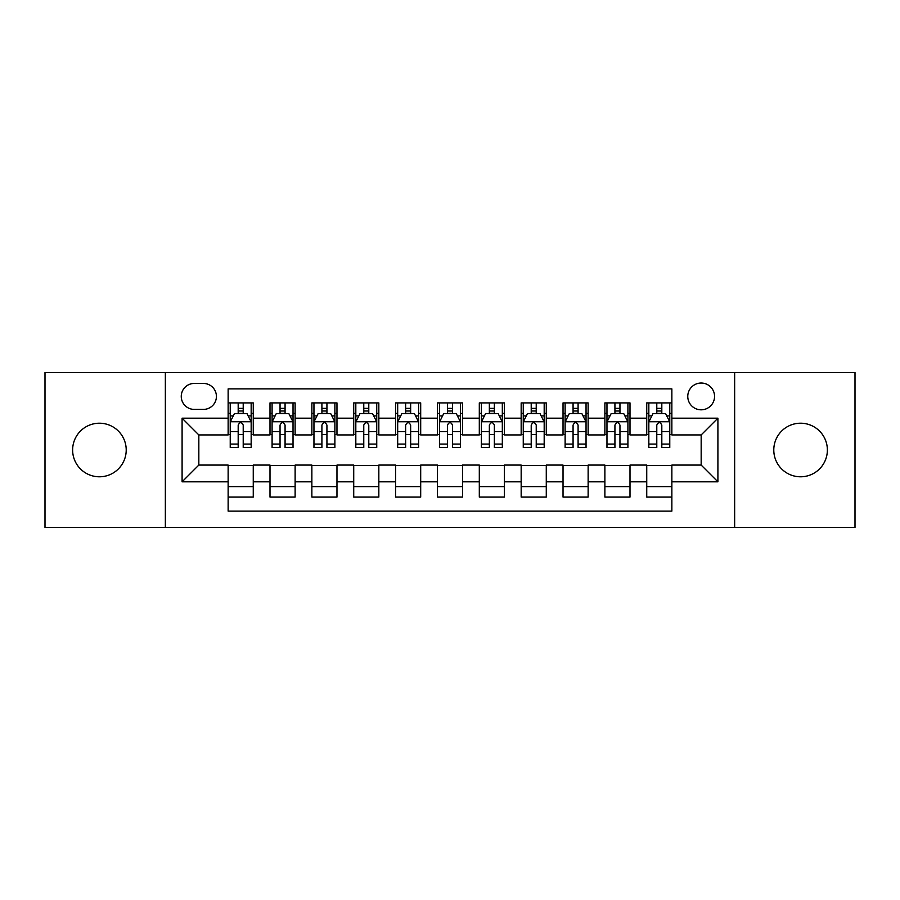<?xml version="1.0" encoding="UTF-8"?>
<svg xmlns="http://www.w3.org/2000/svg" width="900" height="900" viewBox="0 0 900 900"><rect width="100%" height="100%" fill="white"/><g stroke="black" fill="none" stroke-linecap="round" stroke-linejoin="round"><path stroke-width="1.35" d="M800.584 423.214A26.786 26.786 0 0 0 773.786 450A26.786 26.786 0 0 0 800.584 476.786A26.786 26.786 0 0 0 827.37 450A26.786 26.786 0 0 0 800.584 423.214M99.416 423.214A26.786 26.786 0 0 0 72.63 450A26.786 26.786 0 0 0 99.416 476.786A26.786 26.786 0 0 0 126.214 450A26.786 26.786 0 0 0 99.416 423.214M701.168 383.029A13.399 13.399 0 0 0 687.769 396.416A13.399 13.399 0 0 0 701.168 409.815A13.399 13.399 0 0 0 714.555 396.416A13.399 13.399 0 0 0 701.168 383.029M734.648 527.445L855 527.445L855 372.555L734.648 372.555L734.648 527.445L165.352 527.445L165.352 372.555L45 372.555L45 527.445L165.352 527.445M671.861 402.907L646.74 402.907L646.74 418.185L630 418.185L630 434.925L646.74 434.925L646.74 418.185M630 418.185L630 402.907L604.879 402.907L604.879 418.185L588.139 418.185L588.139 434.925L604.879 434.925L604.879 418.185M588.139 418.185L588.139 402.907L563.029 402.907L563.029 418.185L546.278 418.185L546.278 434.925L563.029 434.925L563.029 418.185M546.278 418.185L546.278 402.907L521.168 402.907L521.168 418.185L504.416 418.185L504.416 434.925L521.168 434.925L521.168 418.185M504.416 418.185L504.416 402.907L479.306 402.907L479.306 418.185L462.555 418.185L462.555 434.925L479.306 434.925L479.306 418.185M462.555 418.185L462.555 402.907L437.445 402.907L437.445 418.185L420.694 418.185L420.694 434.925L437.445 434.925L437.445 418.185M420.694 418.185L420.694 402.907L395.584 402.907L395.584 418.185L378.832 418.185L378.832 434.925L395.584 434.925L395.584 418.185M378.832 418.185L378.832 402.907L353.723 402.907L353.723 418.185L336.971 418.185L336.971 434.925L353.723 434.925L353.723 418.185M336.971 418.185L336.971 402.907L311.861 402.907L311.861 418.185L295.121 418.185L295.121 434.925L311.861 434.925L311.861 418.185M295.121 418.185L295.121 402.907L270 402.907L270 434.925L253.26 434.925L253.26 402.907L228.139 402.907M228.139 497.093L253.26 497.093L253.26 465.075L270 465.075L270 497.093L295.121 497.093L295.121 465.075L311.861 465.075L311.861 481.815L295.121 481.815M311.861 481.815L311.861 497.093L336.971 497.093L336.971 465.075L353.723 465.075L353.723 481.815L336.971 481.815M353.723 481.815L353.723 497.093L378.832 497.093L378.832 465.075L395.584 465.075L395.584 481.815L378.832 481.815M395.584 481.815L395.584 497.093L420.694 497.093L420.694 465.075L437.445 465.075L437.445 481.815L420.694 481.815M437.445 481.815L437.445 497.093L462.555 497.093L462.555 465.075L479.306 465.075L479.306 481.815L462.555 481.815M479.306 481.815L479.306 497.093L504.416 497.093L504.416 465.075L521.168 465.075L521.168 481.815L504.416 481.815M521.168 481.815L521.168 497.093L546.278 497.093L546.278 465.075L563.029 465.075L563.029 481.815L546.278 481.815M563.029 481.815L563.029 497.093L588.139 497.093L588.139 465.075L604.879 465.075L604.879 481.815L588.139 481.815M604.879 481.815L604.879 497.093L630 497.093L630 465.075L646.74 465.075L646.74 481.815L630 481.815M194.231 409.399L203.445 409.399A12.971 12.971 0 0 0 216.416 396.416A12.971 12.971 0 0 0 203.445 383.445L194.231 383.445A12.971 12.971 0 0 0 181.26 396.416A12.971 12.971 0 0 0 194.231 409.399M734.648 372.555L165.352 372.555M671.861 418.185L671.861 388.879L228.139 388.879L228.139 434.925L198.833 434.925L198.833 465.075L228.139 465.075L228.139 511.121L671.861 511.121L671.861 465.075L701.168 465.075L701.168 434.925L671.861 434.925L671.861 418.185L717.908 418.185L717.908 481.815L671.861 481.815M228.139 481.815L182.093 481.815L182.093 418.185L228.139 418.185M646.74 481.815L646.74 497.093L671.861 497.093M228.139 413.37L230.231 413.37M238.185 413.37L243.214 413.37M251.167 413.37L253.26 413.37M228.139 434.509L230.231 434.509M238.185 434.509L243.214 434.509M251.167 434.509L253.26 434.509M228.139 465.491L253.26 465.491M228.139 486.63L253.26 486.63M270 434.509L272.093 434.509M280.046 434.509L285.075 434.509M293.029 434.509L295.121 434.509M270 413.37L272.093 413.37M280.046 413.37L285.075 413.37M293.029 413.37L295.121 413.37M270 465.491L295.121 465.491M270 486.63L295.121 486.63M311.861 465.491L336.971 465.491M311.861 486.63L336.971 486.63M311.861 413.37L313.954 413.37M321.907 413.37L326.925 413.37M334.879 413.37L336.971 413.37M311.861 434.509L313.954 434.509M321.907 434.509L326.925 434.509M334.879 434.509L336.971 434.509M353.723 465.491L378.832 465.491M353.723 486.63L378.832 486.63M353.723 413.37L355.815 413.37M363.769 413.37L368.786 413.37M376.74 413.37L378.832 413.37M353.723 434.509L355.815 434.509M363.769 434.509L368.786 434.509M376.74 434.509L378.832 434.509M395.584 465.491L420.694 465.491M395.584 486.63L420.694 486.63M395.584 413.37L397.676 413.37M405.63 413.37L410.647 413.37M418.601 413.37L420.694 413.37M395.584 434.509L397.676 434.509M405.63 434.509L410.647 434.509M418.601 434.509L420.694 434.509M437.445 465.491L462.555 465.491M437.445 486.63L462.555 486.63M437.445 413.37L439.537 413.37M447.491 413.37L452.509 413.37M460.463 413.37L462.555 413.37M437.445 434.509L439.537 434.509M447.491 434.509L452.509 434.509M460.463 434.509L462.555 434.509M479.306 465.491L504.416 465.491M479.306 486.63L504.416 486.63M479.306 413.37L481.399 413.37M489.353 413.37L494.37 413.37M502.324 413.37L504.416 413.37M479.306 434.509L481.399 434.509M489.353 434.509L494.37 434.509M502.324 434.509L504.416 434.509M521.168 465.491L546.278 465.491M521.168 486.63L546.278 486.63M521.168 413.37L523.26 413.37M531.214 413.37L536.231 413.37M544.185 413.37L546.278 413.37M521.168 434.509L523.26 434.509M531.214 434.509L536.231 434.509M544.185 434.509L546.278 434.509M563.029 465.491L588.139 465.491M563.029 486.63L588.139 486.63M563.029 413.37L565.121 413.37M573.075 413.37L578.092 413.37M586.046 413.37L588.139 413.37M563.029 434.509L565.121 434.509M573.075 434.509L578.092 434.509M586.046 434.509L588.139 434.509M604.879 465.491L630 465.491M604.879 486.63L630 486.63M604.879 413.37L606.971 413.37M614.925 413.37L619.954 413.37M627.908 413.37L630 413.37M604.879 434.509L606.971 434.509M614.925 434.509L619.954 434.509M627.908 434.509L630 434.509M646.74 465.491L671.861 465.491M646.74 486.63L671.861 486.63M646.74 413.37L648.832 413.37M656.786 413.37L661.815 413.37M669.769 413.37L671.861 413.37M646.74 434.509L648.832 434.509M656.786 434.509L661.815 434.509M669.769 434.509L671.861 434.509M198.833 434.925L182.093 418.185M198.833 465.075L182.093 481.815M717.908 418.185L701.168 434.925M717.908 481.815L701.168 465.075M243.214 408.353L238.185 408.353M251.167 444.071L243.214 444.071L243.214 447.491L251.167 447.491L251.167 421.954L246.971 413.584L234.416 413.584L230.231 421.954L230.231 447.491L238.185 447.491L238.185 444.071L230.231 444.071M230.231 421.954L230.231 402.907M251.167 421.954L251.167 402.907M238.185 413.584L238.185 402.907M243.214 402.907L243.214 413.584M243.214 444.071L243.214 425.093C241.537 421.864 239.861 421.864 238.185 425.093L238.185 444.071M285.075 408.353L280.046 408.353M293.029 444.071L285.075 444.071L285.075 447.491L293.029 447.491L293.029 421.954L288.832 413.584L276.278 413.584L272.093 421.954L272.093 447.491L280.046 447.491L280.046 444.071L272.093 444.071M272.093 421.954L272.093 402.907M293.029 421.954L293.029 402.907M280.046 413.584L280.046 402.907M285.075 402.907L285.075 413.584M285.075 444.071L285.075 425.093C283.399 421.864 281.722 421.864 280.046 425.093L280.046 444.071M326.925 408.353L321.907 408.353M334.879 444.071L326.925 444.071L326.925 447.491L334.879 447.491L334.879 421.954L330.694 413.584L318.139 413.584L313.954 421.954L313.954 447.491L321.907 447.491L321.907 444.071L313.954 444.071M313.954 421.954L313.954 402.907M334.879 421.954L334.879 402.907M321.907 413.584L321.907 402.907M326.925 402.907L326.925 413.584M326.925 444.071L326.925 425.093C325.26 421.864 323.584 421.864 321.907 425.093L321.907 444.071M368.786 408.353L363.769 408.353M376.74 444.071L368.786 444.071L368.786 447.491L376.74 447.491L376.74 421.954L372.555 413.584L360 413.584L355.815 421.954L355.815 447.491L363.769 447.491L363.769 444.071L355.815 444.071M355.815 421.954L355.815 402.907M376.74 421.954L376.74 402.907M363.769 413.584L363.769 402.907M368.786 402.907L368.786 413.584M368.786 444.071L368.786 425.093C367.121 421.864 365.445 421.864 363.769 425.093L363.769 444.071M410.647 408.353L405.63 408.353M418.601 444.071L410.647 444.071L410.647 447.491L418.601 447.491L418.601 421.954L414.416 413.584L401.861 413.584L397.676 421.954L397.676 447.491L405.63 447.491L405.63 444.071L397.676 444.071M397.676 421.954L397.676 402.907M418.601 421.954L418.601 402.907M405.63 413.584L405.63 402.907M410.647 402.907L410.647 413.584M410.647 444.071L410.647 425.093C408.983 421.864 407.306 421.864 405.63 425.093L405.63 444.071M452.509 408.353L447.491 408.353M460.463 444.071L452.509 444.071L452.509 447.491L460.463 447.491L460.463 421.954L456.277 413.584L443.723 413.584L439.537 421.954L439.537 447.491L447.491 447.491L447.491 444.071L439.537 444.071M439.537 421.954L439.537 402.907M460.463 421.954L460.463 402.907M447.491 413.584L447.491 402.907M452.509 402.907L452.509 413.584M452.509 444.071L452.509 425.093C450.844 421.864 449.168 421.864 447.491 425.093L447.491 444.071M494.37 408.353L489.353 408.353M502.324 444.071L494.37 444.071L494.37 447.491L502.324 447.491L502.324 421.954L498.139 413.584L485.584 413.584L481.399 421.954L481.399 447.491L489.353 447.491L489.353 444.071L481.399 444.071M481.399 421.954L481.399 402.907M502.324 421.954L502.324 402.907M489.353 413.584L489.353 402.907M494.37 402.907L494.37 413.584M494.37 444.071L494.37 425.093C492.705 421.864 491.029 421.864 489.353 425.093L489.353 444.071M536.231 408.353L531.214 408.353M544.185 444.071L536.231 444.071L536.231 447.491L544.185 447.491L544.185 421.954L540 413.584L527.445 413.584L523.26 421.954L523.26 447.491L531.214 447.491L531.214 444.071L523.26 444.071M523.26 421.954L523.26 402.907M544.185 421.954L544.185 402.907M531.214 413.584L531.214 402.907M536.231 402.907L536.231 413.584M536.231 444.071L536.231 425.093C534.555 421.864 532.89 421.864 531.214 425.093L531.214 444.071M578.092 408.353L573.075 408.353M586.046 444.071L578.092 444.071L578.092 447.491L586.046 447.491L586.046 421.954L581.861 413.584L569.306 413.584L565.121 421.954L565.121 447.491L573.075 447.491L573.075 444.071L565.121 444.071M565.121 421.954L565.121 402.907M586.046 421.954L586.046 402.907M573.075 413.584L573.075 402.907M578.092 402.907L578.092 413.584M578.092 444.071L578.092 425.093C576.416 421.864 574.751 421.864 573.075 425.093L573.075 444.071M619.954 408.353L614.925 408.353M627.908 444.071L619.954 444.071L619.954 447.491L627.908 447.491L627.908 421.954L623.722 413.584L611.168 413.584L606.971 421.954L606.971 447.491L614.925 447.491L614.925 444.071L606.971 444.071M606.971 421.954L606.971 402.907M627.908 421.954L627.908 402.907M614.925 413.584L614.925 402.907M619.954 402.907L619.954 413.584M619.954 444.071L619.954 425.093C618.278 421.864 616.613 421.864 614.925 425.093L614.925 444.071M661.815 408.353L656.786 408.353M669.769 444.071L661.815 444.071L661.815 447.491L669.769 447.491L669.769 421.954L665.584 413.584L653.029 413.584L648.832 421.954L648.832 447.491L656.786 447.491L656.786 444.071L648.832 444.071M648.832 421.954L648.832 402.907M669.769 421.954L669.769 402.907M656.786 413.584L656.786 402.907M661.815 402.907L661.815 413.584M661.815 444.071L661.815 425.093C660.139 421.864 658.462 421.864 656.786 425.093L656.786 444.071M270 481.815L253.26 481.815M270 418.185L253.26 418.185M251.055 421.74L230.333 421.74M230.231 415.89L233.269 415.89M248.13 415.89L251.167 415.89M238.185 431.651L230.231 431.651M251.167 431.651L243.214 431.651M243.214 411.007L238.185 411.007M292.916 421.74L272.194 421.74M272.093 415.89L275.13 415.89M289.991 415.89L293.029 415.89M280.046 431.651L272.093 431.651M293.029 431.651L285.075 431.651M285.075 411.007L280.046 411.007M334.777 421.74L314.055 421.74M313.954 415.89L316.991 415.89M331.853 415.89L334.879 415.89M321.907 431.651L313.954 431.651M334.879 431.651L326.925 431.651M326.925 411.007L321.907 411.007M376.639 421.74L355.916 421.74M355.815 415.89L358.853 415.89M373.714 415.89L376.74 415.89M363.769 431.651L355.815 431.651M376.74 431.651L368.786 431.651M368.786 411.007L363.769 411.007M418.5 421.74L397.777 421.74M397.676 415.89L400.714 415.89M415.575 415.89L418.601 415.89M405.63 431.651L397.676 431.651M418.601 431.651L410.647 431.651M410.647 411.007L405.63 411.007M460.361 421.74L439.639 421.74M439.537 415.89L442.564 415.89M457.436 415.89L460.463 415.89M447.491 431.651L439.537 431.651M460.463 431.651L452.509 431.651M452.509 411.007L447.491 411.007M502.223 421.74L481.5 421.74M481.399 415.89L484.425 415.89M499.286 415.89L502.324 415.89M489.353 431.651L481.399 431.651M502.324 431.651L494.37 431.651M494.37 411.007L489.353 411.007M544.084 421.74L523.361 421.74M523.26 415.89L526.286 415.89M541.148 415.89L544.185 415.89M531.214 431.651L523.26 431.651M544.185 431.651L536.231 431.651M536.231 411.007L531.214 411.007M585.945 421.74L565.222 421.74M565.121 415.89L568.148 415.89M583.009 415.89L586.046 415.89M573.075 431.651L565.121 431.651M586.046 431.651L578.092 431.651M578.092 411.007L573.075 411.007M627.806 421.74L607.084 421.74M606.971 415.89L610.009 415.89M624.87 415.89L627.908 415.89M614.925 431.651L606.971 431.651M627.908 431.651L619.954 431.651M619.954 411.007L614.925 411.007M669.668 421.74L648.945 421.74M648.832 415.89L651.87 415.89M666.731 415.89L669.769 415.89M656.786 431.651L648.832 431.651M669.769 431.651L661.815 431.651M661.815 411.007L656.786 411.007"/></g></svg>
